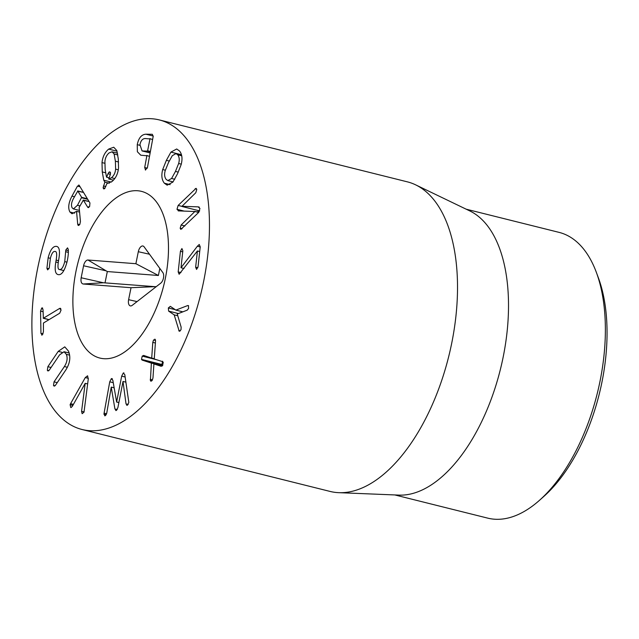 <?xml version="1.0" encoding="UTF-8"?>
<svg xmlns="http://www.w3.org/2000/svg" width="639" height="639" viewBox="0 0 639 639"><rect width="100%" height="100%" fill="white"/><g stroke="black" fill="none" stroke-linecap="round" stroke-linejoin="round"><path stroke-width="0.96" d="M539.476 500.321L543.901 496.383A141.131 72.902 -76 0 0 598.431 277.965L596.371 272.414A147.266 76.065 104 0 1 605.317 334.932A147.266 76.065 104 0 1 539.476 500.321A147.266 76.065 104 0 1 487.733 518.133L394.814 494.937M180.422 251.311L181.915 248.539L182.842 250.744L180.997 267.749L197.363 246.239L199.256 244.465L200.215 246.822L198.066 266.655L196.564 269.426L195.646 267.222L197.411 250.975L179.128 274.259L178.185 271.894L180.422 251.311L182.714 251.886M197.411 250.975L199.703 251.542M195.646 267.222L197.834 267.773M180.997 267.749L184.048 268.508M188.417 305.594L187.658 305.57L188.417 305.594L188.585 308.461L187.195 310.163L177.243 313.997L181.149 327.152L181.021 329.7L179.247 331.337L174.183 314.875L168.632 311.113L168.337 307.95L170.333 306.345L175.877 310.107L187.658 305.57L188.609 305.801M175.877 310.107L182.73 311.816M168.632 311.113L178.193 313.501M174.183 314.875L177.77 315.778M178.768 330.531L180.35 330.922M152.785 342.376L153.552 339.956L155.357 339.66L155.525 341.002L154.247 358.998L162.625 361.65L163.241 362.353L162.57 365.588L161.156 366.291L153.903 363.942L152.969 377.961L152.202 380.381L150.397 380.676L151.371 363.104L142.138 360.092L141.523 359.39L142.209 356.131L143.631 355.428L151.707 358.136L152.785 342.376L155.381 343.023M151.747 358.088L154.271 358.719M151.707 358.136L154.263 358.775M142.209 356.131L156.259 359.637M141.523 359.39L161.915 364.478L162.777 365.26M162.602 361.219L161.915 364.478M142.138 360.092L162.53 365.181M151.371 363.104L162.37 365.851M150.229 379.326L152.489 379.893M150.908 381.211L150.397 380.676L151.643 380.988M153.943 363.887L162.258 365.963M153.552 339.956L155.517 340.451M154.846 339.125L155.357 339.66M123.303 372.984L124.797 374.662L128.83 402.45L127.361 405.23L126.035 403.968L123 381.483L117.895 407.602L116.37 410.446L114.924 409.008L111.242 387.13L106.737 413.129L105.291 415.701L103.965 414.24L104.093 413.137L109.74 381.803L111.354 378.655L112.847 380.333L116.633 402.003L121.674 376.139L123.303 372.984L123.926 372.888M116.633 402.003L118.878 402.562M116.57 402.027L118.87 402.602M112.408 378.919L111.354 378.655L111.961 378.56M104.093 413.137L106.609 413.76M105.291 415.701L104.644 415.797M111.306 387.098L114.133 387.809M116.37 410.446L115.755 410.55M123.063 381.459L125.907 382.17M126.035 403.968L128.175 404.503M127.361 405.23L126.77 405.326M70.801 407.554L70.106 404.719L70.578 403.68L85.291 377.561L87.591 375.788L88.254 379.151L84.005 412.195L82.143 413.689L81.568 411.316L85.195 383.32L72.327 406.34L71.001 407.578M85.195 383.32L87.647 383.927M85.275 383.36L87.647 383.951M81.568 411.316L84.076 411.939M70.578 403.68L73.421 404.391M70.106 404.719L72.854 405.406M64.395 366.538C67.175 362.097 67.814 358.024 66.328 354.325L64.044 351.738L59.619 354.821L49.275 370.133L47.973 371.003L47.334 370.285L47.869 366.69L58.221 351.378L64.771 346.857L68.469 351.091C70.889 357.041 69.994 363.335 65.801 369.981L55.449 385.293L54.147 386.164L53.508 385.445L54.043 381.85L64.395 366.538L67.383 367.289M54.043 381.85L57.238 382.649M58.221 351.378L61.903 352.305M47.869 366.69L51.056 367.489M40.561 311.097L41.775 307.99L43.029 309.611L43.356 318.254L59.619 308.437L61.088 309.995L59.699 313.214L43.436 323.03L43.412 331.881L42.238 334.972L40.952 333.366L40.561 311.097L43.061 311.72M40.952 333.366L43.061 333.893M42.238 334.972L41.671 335.1M60.354 308.278L59.619 308.437L60.857 308.749M43.172 318.038L49.011 319.668M42.733 308.23L41.775 307.99L42.318 307.862M58.189 274.61C55.273 274.019 54.483 269.818 55.825 262.006L56.136 260.097C57.087 254.338 56.759 251.462 55.146 251.462C53.309 251.055 51.735 253.276 50.417 258.116L49.259 267.861L47.629 269.874L46.919 268.276L48.141 257.797C50.233 249.777 53.029 245.975 56.528 246.374C59.387 246.934 60.162 251.111 58.836 258.899L58.524 260.808C57.55 266.727 57.893 269.634 59.555 269.522C61.576 269.802 63.309 267.158 64.755 261.607L65.793 250.041L67.518 247.86L68.261 249.322C68.597 252.405 68.205 256.527 67.087 261.686C64.571 271.016 61.608 275.329 58.189 274.61L58.101 274.594M65.793 250.041L68.341 250.672M64.755 261.607L66.967 262.158M59.555 269.522L63.82 270.585L59.555 269.522M48.141 257.797L50.361 258.348M46.919 268.276L48.931 268.779M114.125 154.031L112.073 151.802L109.045 152.945C106.585 155.141 105.211 158.017 104.916 161.571L105.163 169.551L106.417 176.676L106.681 177.251L108.007 173.728L109.013 172.139L109.86 171.867L110.515 172.961L110.227 174.846L108.694 178.976L111.513 177.754C113.958 175.565 115.332 172.698 115.627 169.135L115.379 161.188L114.125 154.031L117.84 154.957M115.627 169.135L118.303 169.806M106.681 177.251L109.109 177.858M108.007 173.728L110.403 174.327M109.013 172.139L110.427 172.498M108.694 178.976L113.43 180.158M111.513 177.754L114.756 178.561M103.103 187.842L104.852 182.115L103.758 180.206L102.264 171.923L102.008 162.594C102.639 156.803 104.852 152.306 108.662 149.095L113.75 147.234L116.785 150.508L118.279 158.815L118.534 168.113C117.888 173.92 115.675 178.417 111.897 181.596L106.969 183.513L104.604 188.657L103.758 188.928L103.103 187.842L104.956 188.305M108.662 149.095L117.033 151.187M103.758 180.206L111.274 182.083M104.852 182.115L109.285 183.225M103.39 185.949L105.81 186.556M178.648 163.496C179.663 159.95 179.359 157.05 177.738 154.798L176.013 153.576L172.266 155.7L168.384 162.777L165.213 170.669C164.191 174.207 164.503 177.115 166.14 179.383L167.841 180.589L171.595 178.465L175.461 171.42L178.648 163.496L181.276 164.151M171.595 178.465L174.774 179.255M177.738 154.798L181.708 155.796M164.343 183.193C161.739 179.878 161.188 175.334 162.697 169.559L166.38 160.325L170.925 152.114L176.691 148.983L179.535 150.988C182.115 154.271 182.658 158.815 181.164 164.606L177.466 173.872L172.937 182.051L167.154 185.174L164.343 183.193L170.158 184.639M178.808 210.942L176.987 209.296L178.145 205.431L196.077 188.329L196.764 189.495L195.806 192.722L181.995 206.293L198.138 206.86L199.943 208.442L198.785 212.308L180.853 229.409L180.166 228.251L181.125 225.024L194.879 211.509L178.225 210.878M198.753 206.924L199.256 207.14M182.035 206.493L199.703 210.91M195.143 188.737L196.684 189.12M198.465 210.598L197.579 212.044M194.855 211.365L198.761 212.34M194.879 211.509L198.641 212.444M181.125 225.024L184.895 225.958M147.537 151.116L149.981 138.919L145.189 138.527C142.505 138.647 140.756 140.708 139.949 144.718L142.074 150.932L147.537 151.116L150.341 151.818M152.601 139.574L149.853 138.607M145.58 170.038L144.694 167.514L146.866 155.756L140.772 155.205L137.377 151.755L137.249 144.678C138.615 137.984 141.499 134.494 145.9 134.198L152.33 134.302L153.184 136.419L147.433 167.554L145.365 170.014M145.9 134.198L153.24 136.035M137.249 144.678L139.853 145.325M149.494 156.411L146.738 155.445M144.694 167.514L147.282 168.161M77.479 205.271L81.64 197.323L77.806 191.021L73.429 198.617C71.368 202.523 70.953 205.606 72.191 207.867L73.421 208.913L77.479 205.271L79.971 205.894M83.541 192.451L77.543 191.133M76.536 211.325L72.007 213.769L69.923 212.004C67.838 208.066 68.517 202.771 71.967 196.117L77.471 186.101L79.236 185.39L89.939 202.962L89.636 206.501L87.639 207.156L83.35 200.119L79.156 207.379L80.434 221.501L79.835 224.345L77.974 225.12L77.702 224.137L76.536 211.325L79.587 212.092M78.781 184.99L79.236 185.39M71.967 196.117L74.459 196.74M69.923 212.004L74.563 213.17M78.413 225.487L77.974 225.12L78.98 225.375M89.085 201.549L83.086 200.231M88.206 207.635L87.639 207.156L88.869 207.467M31.95 318.398A159.534 82.407 104 0 1 159.327 119.932A159.534 82.407 104 0 1 200.638 294.675A159.534 82.407 104 0 1 82.048 429.504A159.534 82.407 104 0 1 31.95 318.398M168.464 251.199A85.906 44.371 104 0 1 99.876 358.064A85.906 44.371 104 0 1 77.631 263.971A85.906 44.371 104 0 1 141.491 191.373A85.906 44.371 104 0 1 168.464 251.199M466.151 209.177L559.069 232.372A147.266 76.065 104 0 1 596.371 272.414M415.654 184.855L469.865 210.966A147.266 76.065 104 0 1 508.46 310.754A147.266 76.065 104 0 1 398.928 495.105L338.806 492.669A159.534 82.407 -76 0 0 457.46 292.958A159.534 82.407 -76 0 0 415.654 184.855A159.534 82.407 -76 0 0 407.37 181.851L159.327 119.932M82.048 429.504L330.083 491.431A159.534 82.407 -76 0 0 338.806 492.669M81.161 277.765L83.581 265.768A6.134 3.171 104 0 1 87.99 260.017L135.883 263.707L138.312 251.71A6.134 3.171 104 0 1 143.463 246.207A6.134 3.171 104 0 1 144.087 246.798L162.865 272.613A6.134 3.171 104 0 1 163.472 278.021A6.134 3.171 104 0 1 160.732 283.165L132.249 305.33A6.134 3.171 104 0 1 130.827 305.937A6.134 3.171 104 0 1 128.607 299.691L131.035 287.702L83.142 284.004C81.273 283.5 80.61 281.416 81.161 277.765L103.374 282.757L156.116 286.751M131.035 287.702L156.148 286.623M135.883 263.707L158.392 275.489L107.312 271.551L105.06 282.686M159.822 268.436L158.392 275.489M87.99 260.017L107.312 271.551M137.665 190.749A85.906 44.371 104 0 1 141.491 191.373A85.906 44.371 104 0 1 163.736 285.465A85.906 44.371 104 0 1 99.876 358.064A85.906 44.371 104 0 1 76.768 267.613A85.906 44.371 104 0 1 137.665 190.749M178.185 271.894L180.949 272.581M197.363 246.239L200.207 246.942M168.337 307.95L175.246 309.675M121.674 376.139L125.148 377.01M109.74 381.803L113.247 382.681M103.965 414.24L106.202 414.799M114.924 409.008L117.233 409.591M85.291 377.561L88.334 378.32M53.508 385.445L55.01 385.82M47.334 370.285L48.836 370.66M66.328 354.325L69.571 355.14M65.657 251.694L68.341 252.365M56.136 260.097L58.54 260.696M55.825 262.006L58.253 262.613M115.379 161.188L118.558 161.987M102.008 162.594L104.812 163.296M102.264 171.923L105.531 172.738M175.461 171.42L178.281 172.123M170.925 152.114L181.452 154.742M166.38 160.325L169.223 161.036M162.697 169.559L165.333 170.214M178.145 205.431L182.019 206.397M176.987 209.296L184.12 211.086M180.166 228.251L182.075 228.73M147.785 150.812L150.405 151.467M142.88 151.044L150.149 152.857M81.64 197.323L87.383 198.761M81.592 197.786L87.719 199.312M77.471 186.101L80.067 186.756M77.702 224.137L79.667 224.632M83.142 284.004L103.374 282.757M128.607 299.691L137.058 301.592M138.312 251.71L149.486 254.226M83.581 265.768L105.802 270.76M64.044 351.738L69.124 353.008M43.26 318.278L48.955 319.7M117.544 153.176L112.073 151.802M181.516 154.95L176.013 153.576M173.057 181.891L167.841 180.589M150.133 152.945L142.074 150.932M83.501 192.395L77.734 190.957M79.436 210.415L73.421 208.913M83.278 200.055L89.053 201.493"/></g></svg>
